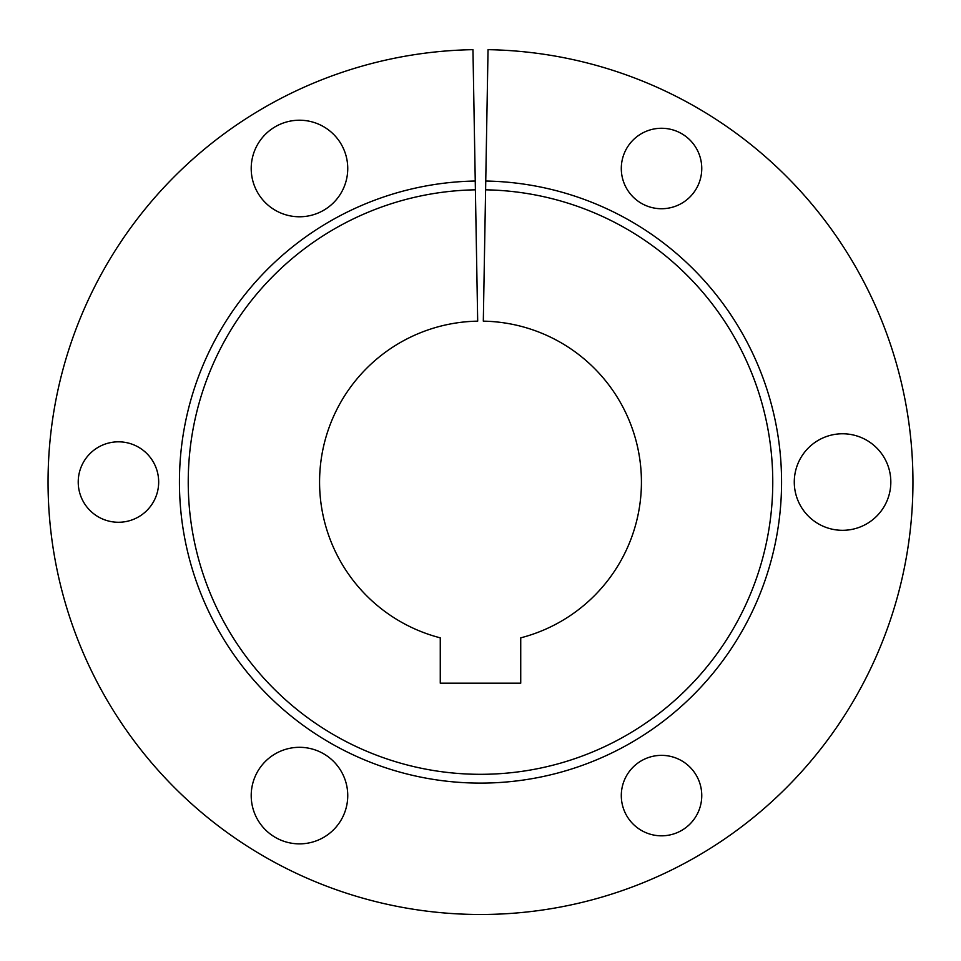 <?xml version="1.0" encoding="UTF-8"?>
<svg xmlns="http://www.w3.org/2000/svg" width="961" height="961" viewBox="0 0 961 961"><rect width="100%" height="100%" fill="white"/><g stroke="black" fill="none" stroke-linecap="round" stroke-linejoin="round"><path stroke-width="1.44" d="M621.299 168.499A40.23 40.23 0 0 1 661.528 128.269A40.23 40.23 0 0 1 701.758 168.499A40.23 40.23 0 0 1 661.528 208.729A40.23 40.23 0 0 1 621.299 168.499M621.299 795.588A40.23 40.23 0 0 1 661.528 755.358A40.23 40.23 0 0 1 701.758 795.588A40.23 40.23 0 0 1 661.528 835.818A40.23 40.23 0 0 1 621.299 795.588M78.225 482.038A40.23 40.23 0 0 1 118.443 441.82A40.23 40.23 0 0 1 158.673 482.038A40.23 40.23 0 0 1 118.443 522.267A40.23 40.23 0 0 1 78.225 482.038M251.205 168.499A48.278 48.278 0 0 1 299.472 120.221A48.278 48.278 0 0 1 347.75 168.499A48.278 48.278 0 0 1 299.472 216.778A48.278 48.278 0 0 1 251.205 168.499M251.205 795.588A48.278 48.278 0 0 1 299.472 747.31A48.278 48.278 0 0 1 347.75 795.588A48.278 48.278 0 0 1 299.472 843.866A48.278 48.278 0 0 1 251.205 795.588M794.279 482.038A48.278 48.278 0 0 1 842.557 433.771A48.278 48.278 0 0 1 890.823 482.038A48.278 48.278 0 0 1 842.557 530.316A48.278 48.278 0 0 1 794.279 482.038M772.764 482.038A292.264 292.264 0 0 1 480.5 774.314A292.264 292.264 0 0 1 188.236 482.038A292.264 292.264 0 0 1 475.395 189.822L477.689 321.154A160.907 160.907 0 0 0 440.27 637.84L440.27 683.187L520.73 683.187L520.73 637.84A160.907 160.907 0 0 0 483.311 321.154L485.605 189.822A292.264 292.264 0 0 1 772.764 482.038M781.569 482.038A301.069 301.069 0 0 1 480.5 783.107A301.069 301.069 0 0 1 179.431 482.038A301.069 301.069 0 0 1 475.251 181.028L472.956 49.66A432.45 432.45 0 0 0 48.05 482.038A432.45 432.45 0 0 0 480.5 914.488A432.45 432.45 0 0 0 912.95 482.038A432.45 432.45 0 0 0 488.044 49.66L485.749 181.028A301.069 301.069 0 0 1 781.569 482.038M485.749 181.028L485.605 189.822M475.251 181.028L475.395 189.822"/></g></svg>

